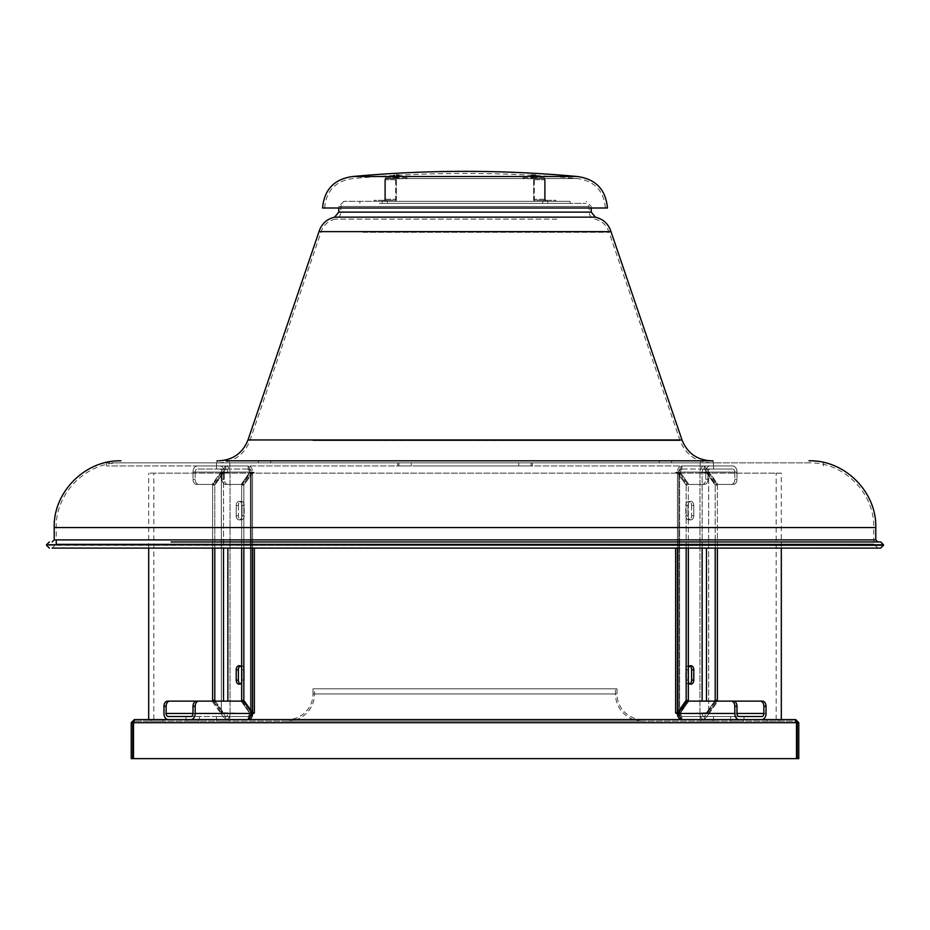 <?xml version="1.0" encoding="UTF-8"?>
<svg xmlns="http://www.w3.org/2000/svg" width="930" height="930" viewBox="0 0 930 930"><rect width="100%" height="100%" fill="white"/><g stroke="black" fill="none" stroke-linecap="round" stroke-linejoin="round"><path stroke-width="0.7" stroke-dasharray="4.65 3.49" d="M173.073 541.946L756.927 541.946M809.042 462.861L225.885 462.861L809.042 462.861C843.615 461.978 874.63 492.993 873.747 527.566L56.253 527.566L873.747 527.566L873.747 544.004L877.85 548.107L52.15 548.107L56.253 544.004L873.747 544.004L56.253 544.004M781.316 473.138L148.684 473.138L781.316 473.138L781.316 548.107L125.864 548.107L758.927 548.107M880.675 541.946L758.927 541.946M268.933 460.815L258.412 460.815L268.933 460.815M268.933 462.861L258.412 462.861L268.933 462.861M669.786 460.815L659.265 460.815L669.786 460.815M669.786 462.861L659.265 462.861L669.786 462.861M270.735 460.815L270.735 462.861L270.735 460.815L258.412 460.815L258.412 462.861L258.412 460.815M704.115 460.815L712.985 460.85L712.985 462.908L712.985 460.85M229.338 460.815L225.885 460.815L229.338 460.815L229.338 462.861L218.817 462.861L711.171 462.861L120.958 462.861L229.338 462.861L229.338 460.815M217.283 460.815L225.885 460.815M671.588 460.815L671.588 462.861L671.588 460.815L659.265 460.815L659.265 462.861L659.265 460.815M386.566 201.322L382.184 201.322L386.566 201.322M386.566 203.379L382.184 203.379L386.566 203.379M547.061 201.322L542.678 201.322L547.061 201.322M547.061 203.379L542.678 203.379L547.061 203.379M217.062 460.838L217.016 462.908L217.016 460.85M699.732 460.815L711.171 460.815M319.013 231.628L610.987 231.628M550.63 201.322L343.902 201.322L550.63 201.322M390.658 203.379L570.125 203.379L390.658 203.379M390.658 201.322L570.125 201.322L390.658 201.322M379.37 203.379L586.098 203.379L379.37 203.379M363.177 232.186L609.011 232.186L363.177 232.186M363.153 232.291L609.034 232.291L363.153 232.291M217.643 460.815L227.536 460.815M534.901 177.7L531.832 177.7L534.901 177.7M534.901 178.734L531.832 178.734L534.901 178.734M546.514 200.299L543.446 200.299L546.514 200.299M546.514 201.322L543.446 201.322L546.514 201.322M534.355 179.757L534.355 199.276A1.023 0.721 -90 0 0 535.076 200.299L545.968 200.299A1.023 0.721 90 0 1 545.247 199.276L545.247 179.757L545.247 199.276A1.023 0.721 90 0 0 545.968 200.299L555.78 200.299L555.78 201.322L555.78 200.299L545.608 200.299L545.608 201.322L555.78 201.322L545.968 201.322A2.058 1.453 90 0 1 544.515 199.276L544.515 179.757L544.515 199.276A2.058 1.453 90 0 0 545.968 201.322L535.076 201.322A2.058 1.453 -90 0 1 533.622 199.276A2.058 1.453 -90 0 0 535.076 201.322L555.78 201.322L555.78 200.299L535.076 200.299A1.023 0.721 -90 0 1 534.355 199.276L534.355 179.757A2.058 1.453 -90 0 0 532.902 177.7L543.794 177.7L533.262 177.7L533.262 178.734L543.794 178.734L533.983 178.734L533.983 177.7L543.794 177.7A2.058 1.453 90 0 1 545.247 179.757A2.058 1.453 90 0 0 543.794 177.7L532.902 177.7A2.058 1.453 -90 0 1 534.355 179.757L545.247 179.757L534.355 179.757M533.622 179.757L533.622 199.276L533.622 179.757A1.023 0.721 -90 0 0 532.902 178.734L523.09 178.734L523.09 177.7L523.09 178.734L543.794 178.734A1.023 0.721 90 0 1 544.515 179.757A1.023 0.721 90 0 0 543.794 178.734L532.902 178.734A1.023 0.721 -90 0 1 533.622 179.757L544.515 179.757L533.622 179.757M523.09 177.7L533.262 177.7L523.09 177.7L523.09 178.734L523.09 177.7M544.887 201.322L535.076 201.322L544.887 201.322L544.887 200.299L535.076 200.299L555.78 200.299L555.78 201.322L544.887 201.322L545.608 201.322L545.608 200.299L544.887 200.299L544.887 201.322M533.983 177.7L533.983 178.734L533.262 178.734L533.262 177.7L533.983 177.7M395.099 177.7L398.168 177.7L395.099 177.7M395.099 178.734L398.168 178.734L395.099 178.734M383.486 200.299L386.555 200.299L383.486 200.299M383.486 201.322L386.555 201.322L383.486 201.322M395.645 179.757L395.645 199.276A1.023 0.721 90 0 1 394.925 200.299L384.032 200.299A1.023 0.721 -90 0 0 384.753 199.276L384.753 179.757L384.753 199.276A1.023 0.721 -90 0 1 384.032 200.299L374.22 200.299L374.22 201.322L374.22 200.299L384.392 200.299L384.392 201.322L374.22 201.322L384.032 201.322A2.058 1.453 -90 0 0 385.485 199.276L385.485 179.757L385.485 199.276A2.058 1.453 -90 0 1 384.032 201.322L394.925 201.322A2.058 1.453 90 0 0 396.378 199.276A2.058 1.453 90 0 1 394.925 201.322L374.22 201.322L374.22 200.299L394.925 200.299A1.023 0.721 90 0 0 395.645 199.276L395.645 179.757A2.058 1.453 90 0 1 397.098 177.7L386.206 177.7L396.738 177.7L396.738 178.734L386.206 178.734L396.017 178.734L396.017 177.7L386.206 177.7A2.058 1.453 -90 0 0 384.753 179.757A2.058 1.453 -90 0 1 386.206 177.7L397.098 177.7A2.058 1.453 90 0 0 395.645 179.757L384.753 179.757L395.645 179.757M396.378 179.757L396.378 199.276L396.378 179.757A1.023 0.721 90 0 1 397.098 178.734L406.91 178.734L406.91 177.7L406.91 178.734L386.206 178.734A1.023 0.721 -90 0 0 385.485 179.757A1.023 0.721 -90 0 1 386.206 178.734L397.098 178.734A1.023 0.721 90 0 0 396.378 179.757L385.485 179.757L396.378 179.757M406.91 177.7L396.738 177.7L406.91 177.7L406.91 178.734L406.91 177.7M385.113 201.322L394.925 201.322L385.113 201.322L385.113 200.299L394.925 200.299L374.22 200.299L374.22 201.322L385.113 201.322L384.392 201.322L384.392 200.299L385.113 200.299L385.113 201.322M396.017 177.7L396.017 178.734L396.738 178.734L396.738 177.7L396.017 177.7M393.809 177.421L393.809 175.363L393.809 177.421L398.191 177.072L394.564 177.281M398.191 175.014L396.366 175.073M531.251 175.026L531.053 177.13L535.436 177.281L531.809 177.281M535.482 175.224L531.565 175.014M385.636 178.583L544.364 178.583L385.636 178.583M365.746 207.994L605.372 207.994L365.746 207.994M322.571 207.994L607.43 207.994M352.633 176.526L577.367 176.526M398.947 177.13L398.947 175.073L398.947 177.13L398.191 177.281M532.041 175.014L533.657 175.073M536.192 177.421L536.192 175.363L536.192 177.421L535.436 177.281M544.364 178.583L577.228 178.583L544.364 178.583M642.665 719.611A25.68 25.68 0 0 1 616.997 693.943L616.997 688.805L313.003 688.805L313.003 693.943L616.997 693.943L313.003 693.943A25.68 25.68 0 0 1 287.335 719.611L642.665 719.611L287.335 719.611M313.003 688.805L616.997 688.805M287.335 721.157A27.214 27.214 0 0 0 314.549 693.943L314.549 688.805L615.451 688.805L615.451 693.943L314.549 693.943L615.451 693.943A27.214 27.214 0 0 0 642.665 721.157L287.335 721.157L642.665 721.157M615.451 688.805L314.549 688.805M766.936 721.157L766.936 719.611L779.259 719.611L766.936 719.611L779.259 719.611L766.936 719.611L766.936 721.157L779.259 721.157L779.259 719.611L779.259 721.157L766.936 721.157M730.992 721.157L730.992 719.611L743.314 719.611L730.992 719.611L743.314 719.611L730.992 719.611L730.992 721.157L743.314 721.157L743.314 719.611L743.314 721.157L730.992 721.157M700.697 721.157L700.697 719.611L713.019 719.611L700.697 719.611L713.019 719.611L700.697 719.611L700.697 721.157L713.019 721.157L713.019 719.611L713.019 721.157L700.697 721.157M150.741 721.157L150.741 719.611L163.064 719.611L150.741 719.611L163.064 719.611L150.741 719.611L150.741 721.157L163.064 721.157L163.064 719.611L163.064 721.157L150.741 721.157M186.686 721.157L186.686 719.611L199.008 719.611L186.686 719.611L199.008 719.611L186.686 719.611L186.686 721.157L199.008 721.157L199.008 719.611L199.008 721.157L186.686 721.157M216.981 721.157L216.981 719.611L229.303 719.611L216.981 719.611L229.303 719.611L216.981 719.611L216.981 721.157L229.303 721.157L229.303 719.611L229.303 721.157L216.981 721.157M796.254 721.262L796.51 722.691L795.696 721.157L134.304 721.157L795.696 721.157L795.696 719.611L134.304 719.611L133.49 722.691L133.49 758.636L796.51 758.636L133.49 758.636L133.49 722.691L134.304 719.611L133.49 722.691L133.49 758.636L796.51 758.636L796.51 722.691L795.696 719.611L798.777 722.691L797.231 722.691L797.231 758.636L798.777 758.636L798.777 722.691M796.51 722.691L796.51 758.636L796.51 722.691L133.49 722.691M795.696 719.611L795.696 721.157L797.231 722.691M134.304 719.611L131.223 722.691L132.769 722.691L133.746 721.262M131.223 722.691L131.223 758.636L132.769 758.636L132.769 722.691M400.737 465.942L411.246 465.942L400.737 465.942M400.737 462.861L411.246 462.861L400.737 462.861M218.457 462.861L229.85 462.861L218.457 462.861M520.556 465.942L531.077 465.942L520.556 465.942M520.556 462.861L531.077 462.861L520.556 462.861M702.104 465.942L713.496 465.942L702.104 465.942M702.104 462.861L713.496 462.861L702.104 462.861M417.43 465.942L532.274 465.942L417.43 465.942M417.43 462.861L532.274 462.861L417.43 462.861M718.437 462.861L106.578 462.861L718.437 462.861M718.437 465.942L106.578 465.942L718.437 465.942M227.862 469.022L216.469 469.022L227.862 469.022M218.422 719.611L229.815 719.611L218.422 719.611M218.422 716.53L229.815 716.53L218.422 716.53M187.918 719.611L199.322 719.611L187.918 719.611M187.918 716.53L199.322 716.53L187.918 716.53M214.795 548.107L214.795 485.158L223.502 472.835L225.688 472.475L221.328 472.835L223.502 472.835L214.795 485.158L212.61 485.158L221.328 472.835L227.862 472.103A3.081 2.174 90 0 0 225.688 469.022L248.194 469.022L249.856 472.103L252.042 472.103L224.235 472.103L224.235 479.299A5.138 3.627 90 0 0 227.862 484.437L225.688 484.437L227.862 484.437A5.138 3.627 90 0 1 224.235 479.299L224.235 472.103L252.042 472.103L243.323 484.437L227.862 484.437L243.323 484.437L241.149 484.437L249.856 472.103L241.149 484.437L225.688 484.437A5.138 3.627 -90 0 1 222.049 479.299A5.138 3.627 -90 0 0 225.688 484.437L243.323 484.437L252.042 472.103L249.856 472.103L248.194 469.022A3.081 2.174 -90 0 1 250.379 472.103A3.081 2.174 -90 0 0 248.194 469.022L248.194 465.942L219.875 465.942A6.161 4.359 -90 0 1 224.235 472.103A6.161 4.359 -90 0 0 219.875 465.942L225.688 465.942A6.161 4.359 90 0 1 230.047 472.103A6.161 4.359 90 0 0 225.688 465.942L220.817 472.103L222.991 472.103L214.284 484.437L198.811 484.437L214.284 484.437L225.688 469.022L197.358 469.022A3.081 2.174 -90 0 0 195.184 472.103A3.081 2.174 -90 0 1 197.358 469.022L225.688 469.022L225.688 465.942L248.194 465.942L197.358 465.942L248.194 465.942A6.161 4.359 -90 0 1 252.553 472.103A6.161 4.359 -90 0 0 248.194 465.942L252.042 472.103L248.194 465.942L248.194 469.022L219.875 469.022A3.081 2.174 -90 0 1 222.049 472.103A3.081 2.174 -90 0 0 219.875 469.022L225.688 469.022A3.081 2.174 90 0 1 227.862 472.103L230.047 472.103L225.688 472.475L230.047 472.103L230.047 713.45A6.161 4.359 90 0 1 225.688 719.611L168.318 719.611A6.161 4.359 -90 0 1 163.959 713.45L220.817 713.45L225.688 719.611L168.318 719.611M241.661 700.406L250.379 713.45L250.379 472.103L252.553 472.103C254.936 472.347 254.936 472.591 252.553 472.835L250.379 472.835L250.379 472.103L241.661 485.158L241.661 700.406L243.834 700.406L252.553 712.729L250.379 712.729L250.379 713.45L252.553 713.45A6.161 4.359 -90 0 1 248.194 719.611L248.194 716.53A3.081 2.174 -90 0 0 250.379 713.45A3.081 2.174 -90 0 1 248.194 716.53L190.824 716.53L248.194 716.53L249.856 713.45L193.01 713.45A3.081 2.174 -90 0 1 190.824 716.53L225.688 716.53L225.688 719.611L248.194 719.611L190.824 719.611A6.161 4.359 -90 0 0 195.184 713.45L195.184 706.265A5.138 3.627 90 0 1 198.811 701.127L243.323 701.127L196.637 701.127L241.149 701.127L249.856 713.45L241.149 701.127L243.323 701.127L252.042 713.45L249.856 713.45L248.194 716.53L225.688 716.53L248.194 716.53L248.194 719.611L225.688 719.611A6.161 4.359 90 0 0 230.047 713.45L221.328 712.729L223.502 712.729L214.795 700.406L214.795 485.158L212.61 485.158L212.61 700.406L214.795 700.406M238.394 505.49L238.394 515.755A4.104 2.906 90 0 0 241.3 519.858A4.104 2.906 90 0 0 244.206 515.755L244.206 505.49A4.104 2.906 90 0 0 241.3 501.375A4.104 2.906 90 0 0 238.394 505.49A4.104 2.906 90 0 1 241.3 501.375A4.104 2.906 90 0 1 244.206 505.49L244.206 515.755A4.104 2.906 90 0 1 241.3 519.858A4.104 2.906 90 0 1 238.394 515.755L238.394 505.49L236.22 505.49L236.22 515.755A4.104 2.906 90 0 0 239.115 519.858A4.104 2.906 90 0 0 242.021 515.755L242.021 505.49A4.104 2.906 90 0 0 239.115 501.375A4.104 2.906 90 0 0 236.22 505.49A4.104 2.906 90 0 1 239.115 501.375A4.104 2.906 90 0 1 242.021 505.49L242.021 515.755A4.104 2.906 90 0 1 239.115 519.858A4.104 2.906 90 0 1 236.22 515.755L236.22 505.49L238.394 505.49M240.207 665.996A4.104 2.906 90 0 1 241.3 665.694A4.104 2.906 90 0 1 244.206 669.809L244.206 680.074L244.206 669.809A4.104 2.906 90 0 0 241.3 665.694A4.104 2.906 90 0 0 238.394 669.809L238.394 680.074A4.104 2.906 90 0 0 241.3 684.178A4.104 2.906 90 0 0 244.206 680.074A4.104 2.906 90 0 1 241.3 684.178A4.104 2.906 90 0 1 240.207 683.887M236.22 669.809L236.22 680.074A4.104 2.906 90 0 0 239.115 684.178A4.104 2.906 90 0 0 242.021 680.074L242.021 669.809A4.104 2.906 90 0 0 239.115 665.694A4.104 2.906 90 0 0 236.22 669.809L238.394 669.809M213.121 701.127L221.328 712.729L252.553 713.45L227.862 713.45A3.081 2.174 90 0 1 225.688 716.53L225.688 719.611L220.817 713.45L222.991 713.45L225.688 716.53A3.081 2.174 90 0 0 227.862 713.45L223.502 712.729L230.047 713.45L230.047 472.103L252.553 472.103C254.936 472.347 254.936 472.591 252.553 472.835L243.834 485.158L241.661 485.158L241.661 548.107M225.688 469.022L222.991 472.103L195.184 472.103L195.184 479.299L195.184 472.103L222.991 472.103L220.817 472.103L212.098 484.437L214.284 484.437L196.637 484.437L212.098 484.437L225.688 465.942L225.688 469.022M193.01 472.103A6.161 4.359 -90 0 1 197.358 465.942A6.161 4.359 -90 0 0 193.01 472.103L193.01 479.299A5.138 3.627 -90 0 0 196.637 484.437L198.811 484.437A5.138 3.627 90 0 1 195.184 479.299A5.138 3.627 90 0 0 198.811 484.437L196.637 484.437A5.138 3.627 -90 0 1 193.01 479.299L193.01 472.103L220.817 472.103L193.01 472.103M215.307 701.127L223.502 712.729L221.328 712.729L221.328 472.835L221.328 712.729L212.61 700.406M214.284 701.127L212.098 701.127L214.284 701.127L225.688 716.53L168.318 716.53A3.081 2.174 -90 0 1 166.133 713.45L222.991 713.45L214.284 701.127L167.586 701.127A5.138 3.627 -90 0 0 163.959 706.265L163.959 713.45L222.991 713.45L193.01 713.45L193.01 706.265L195.184 706.265M212.098 701.127L167.586 701.127L212.098 701.127L220.817 713.45L212.098 701.127M163.959 706.265L166.133 706.265L166.133 713.45M166.133 706.265A5.138 3.627 90 0 1 169.772 701.127M190.824 719.611L248.194 719.611L252.042 713.45L193.01 713.45M198.811 701.127L196.637 701.127A5.138 3.627 -90 0 0 193.01 706.265M252.553 712.729C254.936 712.973 254.936 713.205 252.553 713.45C254.936 713.205 254.936 712.973 252.553 712.729L252.553 472.835C254.936 472.591 254.936 472.347 252.553 472.103L252.553 713.45L252.553 472.103L227.862 472.103L223.502 472.835L223.502 548.107M243.834 700.406L243.834 485.158L252.553 472.835C254.936 472.591 254.936 472.347 252.553 472.103L227.862 472.103L250.379 472.103L250.379 713.45L252.042 713.45L195.184 713.45M222.049 479.299L222.049 472.103L222.049 479.299L224.235 479.299L222.049 479.299M241.661 667.821A4.104 2.906 90 0 1 242.021 669.809L242.021 680.074A4.104 2.906 90 0 1 241.661 682.062M251.53 712.729L250.379 712.729L250.379 713.45L227.862 713.45L250.379 713.45L242.172 701.127M252.553 548.107L252.553 472.835L250.379 472.835L250.379 712.729L250.379 472.835L241.661 485.158L243.834 485.158L243.834 548.107M212.61 548.107L212.61 485.158L221.328 472.835L223.502 472.835L223.502 701.127M702.138 469.022L713.531 469.022L702.138 469.022M711.578 465.942L700.185 465.942L711.578 465.942M711.578 719.611L700.185 719.611L711.578 719.611M711.578 716.53L700.185 716.53L711.578 716.53M742.082 719.611L730.678 719.611L742.082 719.611M742.082 716.53L730.678 716.53L742.082 716.53M715.205 700.406L717.39 700.406L708.672 712.729L702.138 713.45A3.081 2.174 -90 0 0 704.312 716.53L681.806 716.53L680.144 713.45L736.99 713.45A3.081 2.174 90 0 0 739.176 716.53L681.806 716.53L761.682 716.53L681.806 716.53L681.806 719.611L704.312 719.611L709.183 713.45L766.041 713.45L766.041 706.265A5.138 3.627 90 0 0 762.414 701.127L715.716 701.127L717.902 701.127L709.183 713.45L707.009 713.45L763.867 713.45A3.081 2.174 90 0 1 761.682 716.53L704.312 716.53A3.081 2.174 -90 0 1 702.138 713.45L706.498 712.729L715.205 700.406L715.205 485.158L706.498 472.835L704.312 472.475L708.672 472.835L706.498 472.835L715.205 485.158L717.39 485.158L708.672 472.835L702.138 472.103A3.081 2.174 -90 0 1 704.312 469.022L681.806 469.022L680.144 472.103L677.958 472.103L705.765 472.103L705.765 479.299A5.138 3.627 -90 0 1 702.138 484.437L704.312 484.437L702.138 484.437A5.138 3.627 -90 0 0 705.765 479.299L705.765 472.103L677.958 472.103L686.677 484.437L702.138 484.437L686.677 484.437L688.851 484.437L680.144 472.103L688.851 484.437L704.312 484.437A5.138 3.627 90 0 0 707.951 479.299A5.138 3.627 90 0 1 704.312 484.437L686.677 484.437L677.958 472.103L680.144 472.103L681.806 469.022A3.081 2.174 90 0 0 679.621 472.103A3.081 2.174 90 0 1 681.806 469.022L681.806 465.942L710.125 465.942A6.161 4.359 90 0 0 705.765 472.103A6.161 4.359 90 0 1 710.125 465.942L704.312 465.942A6.161 4.359 -90 0 0 699.953 472.103A6.161 4.359 -90 0 1 704.312 465.942L709.183 472.103L707.009 472.103L715.716 484.437L731.189 484.437L715.716 484.437L704.312 469.022L732.642 469.022A3.081 2.174 90 0 1 734.816 472.103A3.081 2.174 90 0 0 732.642 469.022L704.312 469.022L704.312 465.942L681.806 465.942L732.642 465.942L681.806 465.942A6.161 4.359 90 0 0 677.447 472.103A6.161 4.359 90 0 1 681.806 465.942L677.958 472.103L681.806 465.942L681.806 469.022L710.125 469.022A3.081 2.174 90 0 0 707.951 472.103A3.081 2.174 90 0 1 710.125 469.022L704.312 469.022A3.081 2.174 -90 0 0 702.138 472.103L699.953 472.103L704.312 472.475L699.953 472.103L699.953 713.45A6.161 4.359 -90 0 0 704.312 719.611L739.176 719.611A6.161 4.359 90 0 1 734.816 713.45L734.816 706.265L736.99 706.265L736.99 713.45L707.009 713.45L704.312 716.53L704.312 719.611A6.161 4.359 -90 0 1 699.953 713.45L708.672 712.729L706.498 712.729L714.693 701.127M691.606 505.49L691.606 515.755A4.104 2.906 -90 0 1 688.7 519.858A4.104 2.906 -90 0 1 685.794 515.755L685.794 505.49A4.104 2.906 -90 0 1 688.7 501.375A4.104 2.906 -90 0 1 691.606 505.49A4.104 2.906 -90 0 0 688.7 501.375A4.104 2.906 -90 0 0 685.794 505.49L685.794 515.755A4.104 2.906 -90 0 0 688.7 519.858A4.104 2.906 -90 0 0 691.606 515.755L691.606 505.49L693.78 505.49L693.78 515.755A4.104 2.906 -90 0 1 690.885 519.858A4.104 2.906 -90 0 1 687.979 515.755L687.979 505.49A4.104 2.906 -90 0 1 690.885 501.375A4.104 2.906 -90 0 1 693.78 505.49A4.104 2.906 -90 0 0 690.885 501.375A4.104 2.906 -90 0 0 687.979 505.49L687.979 515.755A4.104 2.906 -90 0 0 690.885 519.858A4.104 2.906 -90 0 0 693.78 515.755L693.78 505.49L691.606 505.49M689.793 683.887A4.104 2.906 -90 0 1 688.7 684.178A4.104 2.906 -90 0 1 685.794 680.074L685.794 669.809A4.104 2.906 -90 0 1 688.7 665.694A4.104 2.906 -90 0 1 689.793 665.996M688.34 682.062A4.104 2.906 -90 0 1 687.979 680.074L687.979 669.809A4.104 2.906 -90 0 1 688.34 667.821M678.47 712.729L679.621 712.729L679.621 713.45A3.081 2.174 90 0 0 681.806 716.53A3.081 2.174 90 0 1 679.621 713.45L677.447 713.45A6.161 4.359 90 0 0 681.806 719.611L739.176 719.611M687.828 701.127L679.621 713.45L677.958 713.45L680.144 713.45L688.851 701.127L733.363 701.127L688.851 701.127L680.144 713.45L681.806 716.53L681.806 719.611L677.958 713.45L736.99 713.45M716.879 701.127L708.672 712.729L708.672 472.835L708.672 712.729L679.621 713.45L679.621 472.103L677.447 472.103C675.064 472.347 675.064 472.591 677.447 472.835L679.621 472.835L688.34 485.158L688.34 700.406L679.621 712.729L679.621 472.103L679.621 713.45L677.447 713.45C675.064 713.205 675.064 712.973 677.447 712.729L679.621 712.729L679.621 472.103L677.447 472.103C675.064 472.347 675.064 472.591 677.447 472.835L686.166 485.158L688.34 485.158L679.621 472.835L677.447 472.835C675.064 472.591 675.064 472.347 677.447 472.103L677.447 713.45C675.064 713.205 675.064 712.973 677.447 712.729L686.166 700.406L688.34 700.406M704.312 469.022L707.009 472.103L734.816 472.103L734.816 479.299L734.816 472.103L707.009 472.103L709.183 472.103L717.902 484.437L715.716 484.437L733.363 484.437L717.902 484.437L704.312 465.942L704.312 469.022M736.99 472.103A6.161 4.359 90 0 0 732.642 465.942A6.161 4.359 90 0 1 736.99 472.103L736.99 479.299A5.138 3.627 90 0 1 733.363 484.437L731.189 484.437A5.138 3.627 -90 0 0 734.816 479.299A5.138 3.627 -90 0 1 731.189 484.437L733.363 484.437A5.138 3.627 90 0 0 736.99 479.299L736.99 472.103L709.183 472.103L736.99 472.103M702.138 548.107L702.138 472.103L708.672 472.835L717.39 485.158L717.39 548.107M717.39 700.406L717.39 485.158L715.205 485.158L715.205 548.107M761.682 719.611A6.161 4.359 90 0 0 766.041 713.45L709.183 713.45L704.312 719.611L704.312 716.53L715.716 701.127L731.189 701.127A5.138 3.627 -90 0 1 734.816 706.265M715.716 701.127L707.009 713.45L709.183 713.45L717.902 701.127L715.716 701.127M734.816 713.45L677.958 713.45L686.677 701.127L733.363 701.127A5.138 3.627 90 0 1 736.99 706.265M686.166 548.107L686.166 485.158L677.447 472.835C675.064 472.591 675.064 472.347 677.447 472.103L699.953 472.103L699.953 713.45L677.447 713.45L677.447 472.103L702.138 472.103L679.621 472.103L702.138 472.103L702.138 701.127M688.34 548.107L688.34 485.158L686.166 485.158L686.166 700.406M707.951 479.299L707.951 472.103L707.951 479.299L705.765 479.299L707.951 479.299M691.606 680.074L691.606 669.809A4.104 2.906 -90 0 0 688.7 665.694A4.104 2.906 -90 0 0 685.794 669.809L685.794 680.074A4.104 2.906 -90 0 0 688.7 684.178A4.104 2.906 -90 0 0 691.606 680.074L693.78 680.074L693.78 669.809A4.104 2.906 -90 0 0 690.885 665.694A4.104 2.906 -90 0 0 687.979 669.809L687.979 680.074A4.104 2.906 -90 0 0 690.885 684.178A4.104 2.906 -90 0 0 693.78 680.074M760.229 701.127A5.138 3.627 -90 0 1 763.867 706.265L766.041 706.265M763.867 713.45L763.867 706.265M153.822 719.611L776.178 719.611L153.822 719.611L153.822 473.138L776.178 473.138L153.822 473.138M776.178 719.611L776.178 473.138M781.316 719.611L148.684 719.611L781.316 719.611M148.684 548.107L148.684 473.138M875.793 539.888L54.207 539.888M883.5 545.282L46.5 545.282M883.5 544.771L46.5 544.771M54.207 527.566L875.793 527.566M247.996 439.948L682.004 439.948M334.661 217.143L595.34 217.143M338.764 212.11L591.236 212.11M554.257 206.46L338.764 206.46L554.257 206.46M377.196 206.46L589.178 206.46L377.196 206.46M377.196 212.11L589.178 212.11L377.196 212.11M556.872 219.155L335.067 219.155L556.872 219.155M312.933 440.611L680.062 440.611L312.933 440.611M877.85 548.107L173.073 548.107M290.939 462.861L639.061 462.861M545.247 199.276L534.355 199.276L545.247 199.276M544.515 199.276L533.622 199.276L544.515 199.276M384.753 199.276L395.645 199.276L384.753 199.276M385.485 199.276L396.378 199.276L385.485 199.276M386.206 178.734L397.098 178.734M386.206 177.7L397.098 177.7M227.862 701.127L227.862 548.107M195.184 479.299L193.01 479.299L195.184 479.299M222.049 472.103L249.856 472.103L222.049 472.103M236.22 680.074L238.394 680.074M242.021 680.074L244.206 680.074L242.021 680.074M242.021 669.809L244.206 669.809L242.021 669.809M242.021 505.49L244.206 505.49L242.021 505.49M242.021 515.755L244.206 515.755L242.021 515.755M236.22 515.755L238.394 515.755L236.22 515.755M734.816 479.299L736.99 479.299L734.816 479.299M706.498 548.107L706.498 701.127M677.447 548.107L677.447 712.729M707.951 472.103L680.144 472.103L707.951 472.103M687.979 680.074L685.794 680.074L687.979 680.074M687.979 669.809L685.794 669.809L687.979 669.809M687.979 505.49L685.794 505.49L687.979 505.49M687.979 515.755L685.794 515.755L687.979 515.755M693.78 515.755L691.606 515.755L693.78 515.755M693.78 669.809L691.606 669.809M387.322 203.379L387.322 201.322L387.322 203.379M547.817 203.379L547.817 201.322L547.817 203.379M343.902 201.322L338.764 206.46L338.764 207.994M570.125 201.322L570.125 203.379M711.171 462.861C696.059 462.071 685.689 454.654 680.062 440.611L609.011 232.186C606.732 225.234 602.047 220.887 594.933 219.155C591.352 218.166 589.434 215.818 589.178 212.11L589.178 206.46L586.098 203.379M218.829 462.861C233.942 462.071 244.311 454.654 249.938 440.611L320.99 232.186C323.268 225.234 327.953 220.887 335.067 219.155C338.648 218.166 340.566 215.818 340.822 212.11L340.822 206.46L343.902 203.379M120.958 462.861C86.385 461.978 55.37 492.993 56.253 527.566L56.253 539.888M359.875 201.322L359.875 203.379M591.236 207.994L591.236 206.46L586.098 201.322M542.678 203.379L542.678 201.322L542.678 203.379M382.184 203.379L382.184 201.322L382.184 203.379M700.662 462.861L700.662 460.815L700.662 462.861M531.832 178.734L531.832 177.7L531.832 178.734M543.446 201.322L543.446 200.299L543.446 201.322M547.038 201.322L547.038 200.299L547.038 201.322M535.424 178.734L535.424 177.7L535.424 178.734M398.168 178.734L398.168 177.7L398.168 178.734M386.555 201.322L386.555 200.299L386.555 201.322M382.962 201.322L382.962 200.299L382.962 201.322M394.576 178.734L394.576 177.7L394.576 178.734M531.053 175.073L531.053 177.13M324.628 207.994C326.198 190.72 335.579 180.908 352.772 178.583A1222.136 1222.136 0 0 1 577.228 178.583C594.421 180.908 603.803 190.72 605.372 207.994M398.924 462.861L398.924 465.942L398.924 462.861M216.504 462.861L216.504 465.942L216.504 462.861M518.754 462.861L518.754 465.942L518.754 462.861M700.15 462.861L700.185 469.022L700.15 462.861M397.726 462.861L397.726 465.942M823.422 462.861L823.422 465.942M106.578 462.861L106.578 465.942M532.274 462.861L532.274 465.942M713.496 462.861L713.496 465.942L713.496 462.861M531.077 462.861L531.077 465.942L531.077 462.861M229.85 462.861L229.815 469.022L229.85 462.861M411.246 462.861L411.246 465.942L411.246 462.861M216.469 465.942L216.469 469.022L216.469 465.942M216.469 716.53L216.469 719.611L216.469 716.53M185.965 716.53L185.965 719.611L185.965 716.53M254.355 548.107L254.355 713.089M251.274 472.475L251.274 713.089L251.274 472.475M199.322 716.53L199.322 719.611L199.322 716.53M229.815 716.53L229.815 719.611L229.815 716.53M239.115 684.178L241.3 684.178L239.115 684.178M239.115 665.694L241.3 665.694L239.115 665.694M239.115 501.375L241.3 501.375L239.115 501.375M239.115 519.858L241.3 519.858L239.115 519.858M713.531 465.942L713.531 469.022L713.531 465.942M713.531 716.53L713.531 719.611L713.531 716.53M744.035 716.53L744.035 719.611L744.035 716.53M675.645 713.089L675.645 548.107M678.726 472.475L678.726 713.089L678.726 472.475M730.678 716.53L730.678 719.611L730.678 716.53M700.185 716.53L700.185 719.611L700.185 716.53M690.885 684.178L688.7 684.178L690.885 684.178M690.885 665.694L688.7 665.694L690.885 665.694M690.885 501.375L688.7 501.375L690.885 501.375M690.885 519.858L688.7 519.858L690.885 519.858"/><path stroke-width="1.4" d="M52.15 548.107L756.927 548.107M171.073 548.107L879.943 548.107L781.316 548.107L781.316 719.611M171.073 541.946L880.675 541.946L883.5 544.771L46.5 544.771L49.371 541.946M258.412 460.815L270.735 460.815M591.236 207.994L591.236 212.11L595.34 217.143C603.245 219.062 608.464 223.898 610.987 231.628L682.004 439.948C687.282 453.108 697 460.059 711.171 460.815L227.536 460.815M659.265 460.815L671.588 460.815M699.732 460.815L712.985 460.85M217.027 460.85L217.643 460.815M704.115 460.815L225.885 460.815M610.987 231.628L319.013 231.628L247.996 439.948C242.718 453.108 233 460.059 218.829 460.815M873.747 541.946L173.073 541.946L873.747 541.946M398.947 175.073L396.366 175.073M393.809 175.363L394.564 175.421M535.436 175.212L531.809 175.014L535.436 175.421M544.457 176.526L352.633 176.526C334.265 179.048 324.245 189.534 322.571 207.994L607.43 207.994C605.756 189.534 595.735 179.048 577.367 176.526L544.457 176.526M534.611 175.142L535.482 175.224M134.304 719.611L795.696 719.611L796.51 722.691L796.51 758.636L133.49 758.636L133.49 722.691L134.304 719.611L131.223 722.691L132.769 722.691L132.769 758.636L131.223 758.636L131.223 722.691M795.696 721.157L797.231 722.691L798.777 722.691L795.696 719.611M798.777 722.691L798.777 758.636L797.231 758.636L797.231 722.691M134.304 721.157L132.769 722.691M168.318 716.53L190.824 716.53A3.081 2.174 -90 0 0 193.01 713.45L166.133 713.45A3.081 2.174 -90 0 0 168.318 716.53M240.207 683.887A4.104 2.906 90 0 1 238.394 680.074L238.394 669.809A4.104 2.906 90 0 1 240.207 665.996M241.661 682.062A4.104 2.906 90 0 1 239.115 684.178A4.104 2.906 90 0 1 236.22 680.074L236.22 669.809A4.104 2.906 90 0 1 239.115 665.694A4.104 2.906 90 0 1 241.661 667.821M198.811 701.127A5.138 3.627 90 0 0 195.184 706.265L193.01 706.265A5.138 3.627 -90 0 1 196.637 701.127L243.323 701.127L252.553 713.45A6.161 4.359 -90 0 1 248.194 719.611L252.042 713.45L195.184 713.45A6.161 4.359 -90 0 1 190.824 719.611M252.553 548.107L252.553 712.729C254.936 712.973 254.936 713.205 252.553 713.45C254.936 713.205 254.936 712.973 252.553 712.729L251.53 712.729M243.834 548.107L243.834 700.406L241.661 700.406L241.661 548.107M252.553 712.729L243.834 700.406M242.172 701.127L241.661 700.406M195.184 706.265L195.184 713.45M193.01 706.265L193.01 713.45M163.959 706.265A5.138 3.627 -90 0 1 167.586 701.127L169.772 701.127A5.138 3.627 90 0 0 166.133 706.265L163.959 706.265L163.959 713.45A6.161 4.359 -90 0 0 168.318 719.611M169.772 701.127L214.284 701.127M166.133 713.45L166.133 706.265M214.795 548.107L214.795 700.406L212.61 700.406L213.121 701.127M212.61 700.406L212.61 548.107M214.795 700.406L215.307 701.127M739.176 716.53L761.682 716.53A3.081 2.174 90 0 0 763.867 713.45L736.99 713.45A3.081 2.174 90 0 0 739.176 716.53M689.793 665.996A4.104 2.906 -90 0 1 691.606 669.809L691.606 680.074A4.104 2.906 -90 0 1 689.793 683.887M688.34 667.821A4.104 2.906 -90 0 1 690.885 665.694A4.104 2.906 -90 0 1 693.78 669.809L693.78 680.074A4.104 2.906 -90 0 1 690.885 684.178A4.104 2.906 -90 0 1 688.34 682.062M739.176 719.611A6.161 4.359 90 0 1 734.816 713.45L677.447 713.45A6.161 4.359 90 0 0 681.806 719.611L677.958 713.45L686.677 701.127L762.414 701.127A5.138 3.627 90 0 1 766.041 706.265L766.041 713.45A6.161 4.359 90 0 1 761.682 719.611M717.39 548.107L717.39 700.406L715.205 700.406L715.205 548.107M716.879 701.127L717.39 700.406M714.693 701.127L715.205 700.406M766.041 706.265L763.867 706.265L763.867 713.45M763.867 706.265A5.138 3.627 -90 0 0 760.229 701.127M734.816 713.45L734.816 706.265A5.138 3.627 -90 0 0 731.189 701.127L733.363 701.127A5.138 3.627 90 0 1 736.99 706.265L734.816 706.265M736.99 713.45L736.99 706.265M688.34 548.107L688.34 700.406L686.166 700.406L677.447 712.729C675.064 712.973 675.064 713.205 677.447 713.45C675.064 713.205 675.064 712.973 677.447 712.729L678.47 712.729M686.166 700.406L686.166 548.107M688.34 700.406L687.828 701.127M148.684 719.611L148.684 548.107M809.042 460.815C844.719 459.897 876.723 491.9 875.793 527.566L54.207 527.566L54.207 539.888L875.793 539.888L877.804 541.946M46.5 544.771L883.5 545.282L880.629 548.107M682.004 439.948L247.996 439.948M595.34 217.143L334.661 217.143C326.755 219.062 321.536 223.898 319.013 231.628M591.236 212.11L338.764 212.11L334.661 217.143M133.49 722.691L796.51 722.691M227.862 701.127L227.862 548.107M223.502 548.107L223.502 701.127M236.22 680.074L238.394 680.074M236.22 669.809L238.394 669.809M702.138 701.127L702.138 548.107M706.498 701.127L706.498 548.107M677.447 712.729L677.447 548.107M693.78 680.074L691.606 680.074M693.78 669.809L691.606 669.809M54.207 539.888L52.15 541.946M54.207 527.566C53.277 491.9 85.281 459.897 120.958 460.815M338.764 207.994L338.764 212.11M56.253 539.888L56.253 544.004M875.793 527.566L875.793 539.888M46.5 545.282L49.371 548.107M577.367 176.526A1224.194 1224.194 0 0 0 352.633 176.526M254.355 713.089L254.355 548.107M675.645 548.107L675.645 713.089"/></g></svg>
